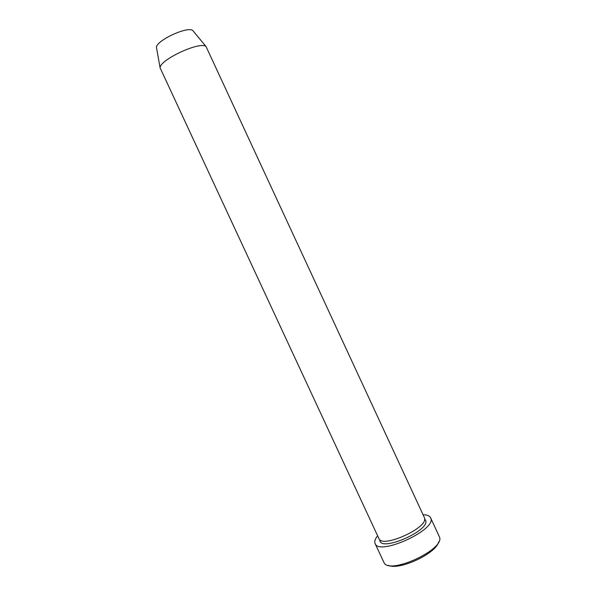 <?xml version="1.0" encoding="UTF-8"?>
<svg xmlns="http://www.w3.org/2000/svg" width="596" height="596" viewBox="0 0 596 596"><rect width="100%" height="100%" fill="white"/><g stroke="black" fill="none" stroke-linecap="round" stroke-linejoin="round"><path stroke-width="0.89" d="M438.604 542.025C436.13 553.535 398.843 570.849 388.45 565.306M375.108 543.574L384.003 562.617C389.285 575.252 445.666 549.08 439.423 536.892L430.759 518.148C436.793 529.755 378.788 556.232 375.108 543.574L374.795 542.487C374.593 540.617 375.54 538.389 377.633 535.811M424.367 517.544L424.494 517.872C429.135 527.363 381.962 548.841 378.944 538.628L160.093 67.832C159.564 59.823 200.256 40.938 206.03 46.51L424.367 517.544M193.35 31.119L192.813 30.582C187.889 25.799 155.988 40.61 156.465 47.456L156.659 48.544M423.063 514.728C427.108 514.81 429.627 515.831 430.625 517.805M424.635 518.922L425.648 520.368C430.401 530.544 380.114 552.35 379.861 540.289M424.911 519.459L424.479 519.988M156.465 47.456L160.093 67.832M192.813 30.582L206.03 46.51M380.024 540.2L380.74 540.289"/></g></svg>
